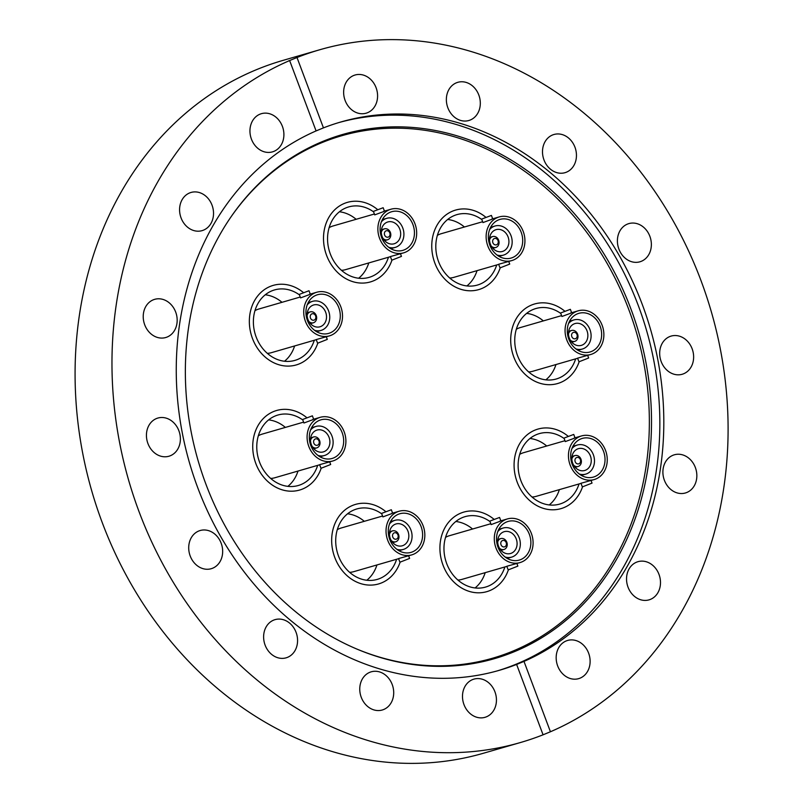 <?xml version="1.0" encoding="UTF-8"?>
<svg xmlns="http://www.w3.org/2000/svg" width="803" height="803" viewBox="0 0 803 803"><rect width="100%" height="100%" fill="white"/><g stroke="black" fill="none" stroke-linecap="round" stroke-linejoin="round"><path stroke-width="1.2" d="M500.249 267.74A41.415 34.83 -106.1 0 1 478.648 289.632A41.415 34.83 -106.1 0 1 434.885 263.173A41.415 34.83 -106.1 0 1 455.622 210.075A41.415 34.83 -106.1 0 1 485.825 217.252A41.415 34.83 -106.1 0 0 455.622 210.075A41.415 34.83 -106.1 0 0 452.581 211.139A41.415 34.83 -106.1 0 0 434.242 261.366A41.415 34.83 -106.1 0 0 478.648 289.632A41.415 34.83 -106.1 0 0 481.68 288.568A41.415 34.83 -106.1 0 0 500.249 267.74M579.194 361.641A41.415 34.83 -106.1 0 1 557.583 383.543A41.415 34.83 -106.1 0 1 513.82 357.074A41.415 34.83 -106.1 0 1 534.557 303.986A41.415 34.83 -106.1 0 1 564.77 311.152A41.415 34.83 -106.1 0 0 534.557 303.986A41.415 34.83 -106.1 0 0 531.516 305.05A41.415 34.83 -106.1 0 0 513.187 355.267A41.415 34.83 -106.1 0 0 557.583 383.543A41.415 34.83 -106.1 0 0 560.624 382.479A41.415 34.83 -106.1 0 0 579.194 361.641M582.566 486.748A41.415 34.83 -106.1 0 1 560.966 508.64A41.415 34.83 -106.1 0 1 517.202 482.171A41.415 34.83 -106.1 0 1 537.94 429.083A41.415 34.83 -106.1 0 1 568.143 436.26A41.415 34.83 -106.1 0 0 537.94 429.083A41.415 34.83 -106.1 0 0 534.898 430.147A41.415 34.83 -106.1 0 0 516.57 480.375A41.415 34.83 -106.1 0 0 560.966 508.64A41.415 34.83 -106.1 0 0 564.007 507.576A41.415 34.83 -106.1 0 0 582.566 486.748M508.409 569.759A41.415 34.83 -106.1 0 1 486.809 591.65A41.415 34.83 -106.1 0 1 443.045 565.192A41.415 34.83 -106.1 0 1 463.783 512.093A41.415 34.83 -106.1 0 1 493.986 519.27A41.415 34.83 -106.1 0 0 463.783 512.093A41.415 34.83 -106.1 0 0 460.741 513.157A41.415 34.83 -106.1 0 0 442.403 563.385A41.415 34.83 -106.1 0 0 486.809 591.65A41.415 34.83 -106.1 0 0 489.84 590.586A41.415 34.83 -106.1 0 0 508.409 569.759M400.155 562.06A41.415 34.83 -106.1 0 1 378.544 583.952A41.415 34.83 -106.1 0 1 334.791 557.483A41.415 34.83 -106.1 0 1 355.518 504.394A41.415 34.83 -106.1 0 1 385.731 511.571A41.415 34.83 -106.1 0 0 355.518 504.394A41.415 34.83 -106.1 0 0 352.487 505.458A41.415 34.83 -106.1 0 0 334.148 555.686A41.415 34.83 -106.1 0 0 378.544 583.952A41.415 34.83 -106.1 0 0 381.586 582.888A41.415 34.83 -106.1 0 0 400.155 562.06M321.21 468.149A41.415 34.83 -106.1 0 1 299.609 490.051A41.415 34.83 -106.1 0 1 255.846 463.582A41.415 34.83 -106.1 0 1 276.583 410.494A41.415 34.83 -106.1 0 1 306.786 417.66A41.415 34.83 -106.1 0 0 276.583 410.494A41.415 34.83 -106.1 0 0 273.542 411.558A41.415 34.83 -106.1 0 0 255.213 461.775A41.415 34.83 -106.1 0 0 299.609 490.051A41.415 34.83 -106.1 0 0 302.651 488.987A41.415 34.83 -106.1 0 0 321.21 468.149M317.837 343.052A41.415 34.83 -106.1 0 1 296.227 364.943A41.415 34.83 -106.1 0 1 252.473 338.485A41.415 34.83 -106.1 0 1 273.201 285.386A41.415 34.83 -106.1 0 1 303.414 292.563A41.415 34.83 -106.1 0 0 273.201 285.386A41.415 34.83 -106.1 0 0 270.169 286.45A41.415 34.83 -106.1 0 0 251.831 336.678A41.415 34.83 -106.1 0 0 296.227 364.943A41.415 34.83 -106.1 0 0 299.268 363.879A41.415 34.83 -106.1 0 0 317.837 343.052M391.994 260.042A41.415 34.83 -106.1 0 1 370.384 281.933A41.415 34.83 -106.1 0 1 326.63 255.464A41.415 34.83 -106.1 0 1 347.368 202.376A41.415 34.83 -106.1 0 1 377.571 209.553A41.415 34.83 -106.1 0 0 347.368 202.376A41.415 34.83 -106.1 0 0 344.326 203.44A41.415 34.83 -106.1 0 0 325.988 253.668A41.415 34.83 -106.1 0 0 370.384 281.933A41.415 34.83 -106.1 0 0 373.425 280.869A41.415 34.83 -106.1 0 0 391.994 260.042M630.897 308.904A272.839 229.447 -106.1 0 1 595.455 590.315A272.839 229.447 -106.1 0 1 356.301 648.824A272.839 229.447 -106.1 0 1 205.98 484.339A272.839 229.447 -106.1 0 1 231.204 216.589A272.839 229.447 -106.1 0 1 630.897 308.904M230.852 217.101A271.896 228.654 -106.1 0 1 628.809 309.607A271.896 228.654 -106.1 0 1 593.678 589.803A271.896 228.654 -106.1 0 1 355.729 648.583M338.715 122.608A285.386 239.997 -106.1 0 1 638.295 305.562A285.386 239.997 -106.1 0 1 497.378 670.856M144.721 324.824A19.874 16.712 73.9 0 0 165.729 337.521A19.874 16.712 73.9 0 0 175.676 312.046A19.874 16.712 73.9 0 0 154.678 299.338A19.874 16.712 73.9 0 0 144.721 324.824M181.076 217.944A19.874 16.712 73.9 0 0 202.075 230.642A19.874 16.712 73.9 0 0 212.032 205.166A19.874 16.712 73.9 0 0 191.024 192.459A19.874 16.712 73.9 0 0 181.076 217.944M259.941 114.197A19.874 16.712 73.9 0 0 251.138 138.307A19.874 16.712 73.9 0 0 272.448 151.867A19.874 16.712 73.9 0 0 273.913 151.365A19.874 16.712 73.9 0 0 282.706 127.255A19.874 16.712 73.9 0 0 261.397 113.685A19.874 16.712 73.9 0 0 259.941 114.197M353.621 75.522A19.874 16.712 73.9 0 0 344.828 99.622A19.874 16.712 73.9 0 0 366.138 113.193A19.874 16.712 73.9 0 0 367.593 112.681A19.874 16.712 73.9 0 0 376.396 88.581A19.874 16.712 73.9 0 0 355.087 75.01A19.874 16.712 73.9 0 0 353.621 75.522M456.355 82.829A19.874 16.712 73.9 0 0 447.552 106.929A19.874 16.712 73.9 0 0 468.862 120.5A19.874 16.712 73.9 0 0 470.327 119.988A19.874 16.712 73.9 0 0 479.12 95.888A19.874 16.712 73.9 0 0 457.81 82.318A19.874 16.712 73.9 0 0 456.355 82.829M552.494 135.004A19.874 16.712 73.9 0 0 543.691 159.114A19.874 16.712 73.9 0 0 565.001 172.685A19.874 16.712 73.9 0 0 566.456 172.173A19.874 16.712 73.9 0 0 575.259 148.063A19.874 16.712 73.9 0 0 553.95 134.502A19.874 16.712 73.9 0 0 552.494 135.004M618.902 249.091A19.874 16.712 73.9 0 0 639.911 261.798A19.874 16.712 73.9 0 0 649.868 236.313A19.874 16.712 73.9 0 0 628.859 223.605A19.874 16.712 73.9 0 0 618.902 249.091M661.18 361.571A19.874 16.712 73.9 0 0 682.189 374.268A19.874 16.712 73.9 0 0 692.136 348.783A19.874 16.712 73.9 0 0 671.137 336.086A19.874 16.712 73.9 0 0 661.18 361.571M664.392 480.284A19.874 16.712 73.9 0 0 685.391 492.982A19.874 16.712 73.9 0 0 695.348 467.497A19.874 16.712 73.9 0 0 674.339 454.799A19.874 16.712 73.9 0 0 664.392 480.284M628.036 587.164A19.874 16.712 73.9 0 0 649.045 599.861A19.874 16.712 73.9 0 0 658.992 574.376A19.874 16.712 73.9 0 0 637.994 561.678A19.874 16.712 73.9 0 0 628.036 587.164M566.155 640.965A19.874 16.712 73.9 0 0 557.362 665.065A19.874 16.712 73.9 0 0 578.672 678.635A19.874 16.712 73.9 0 0 580.127 678.123A19.874 16.712 73.9 0 0 588.93 654.023A19.874 16.712 73.9 0 0 567.621 640.453A19.874 16.712 73.9 0 0 566.155 640.965M472.475 679.639A19.874 16.712 73.9 0 0 463.682 703.749A19.874 16.712 73.9 0 0 484.992 717.32A19.874 16.712 73.9 0 0 486.447 716.808A19.874 16.712 73.9 0 0 495.25 692.698A19.874 16.712 73.9 0 0 473.941 679.127A19.874 16.712 73.9 0 0 472.475 679.639M369.751 672.332A19.874 16.712 73.9 0 0 360.948 696.432A19.874 16.712 73.9 0 0 382.258 710.003A19.874 16.712 73.9 0 0 383.714 709.491A19.874 16.712 73.9 0 0 392.516 685.391A19.874 16.712 73.9 0 0 371.207 671.82A19.874 16.712 73.9 0 0 369.751 672.332M273.612 620.147A19.874 16.712 73.9 0 0 264.809 644.257A19.874 16.712 73.9 0 0 286.119 657.828A19.874 16.712 73.9 0 0 287.584 657.316A19.874 16.712 73.9 0 0 296.377 633.206A19.874 16.712 73.9 0 0 275.068 619.635A19.874 16.712 73.9 0 0 273.612 620.147M190.211 556.007A19.874 16.712 73.9 0 0 211.209 568.715A19.874 16.712 73.9 0 0 221.166 543.23A19.874 16.712 73.9 0 0 200.158 530.522A19.874 16.712 73.9 0 0 190.211 556.007M147.933 443.537A19.874 16.712 73.9 0 0 168.931 456.234A19.874 16.712 73.9 0 0 178.888 430.759A19.874 16.712 73.9 0 0 157.88 418.052A19.874 16.712 73.9 0 0 147.933 443.537M523.988 661.401L516.62 664.442A285.386 239.997 -106.1 0 1 499.376 670.294A285.386 239.997 -106.1 0 1 197.809 487.903A285.386 239.997 -106.1 0 1 316.081 130.919L323.448 127.878A285.386 239.997 -106.1 0 1 340.703 122.026A285.386 239.997 -106.1 0 1 642.259 304.417A285.386 239.997 -106.1 0 1 523.988 661.401L550.436 731.764A360.637 303.283 73.9 0 0 700.858 280.227A360.637 303.283 73.9 0 0 319.785 49.746A360.637 303.283 73.9 0 0 297 57.515L289.632 60.556A360.637 303.283 73.9 0 0 139.21 512.103A360.637 303.283 73.9 0 0 520.294 742.574A360.637 303.283 73.9 0 0 543.069 734.805L516.62 664.442L515.877 664.603M319.785 49.746L282.887 60.426A360.637 303.283 73.9 0 0 102.312 522.773A360.637 303.283 73.9 0 0 483.396 753.254L520.294 742.574M288.889 60.697L289.632 60.556L316.081 130.919M550.436 731.764L543.069 734.805M323.448 127.878L297 57.515M373.586 211.851A36.677 30.845 73.9 0 0 348.683 206.923A36.677 30.845 73.9 0 0 345.983 207.867A36.677 30.845 73.9 0 0 329.752 252.353A36.677 30.845 73.9 0 0 369.069 277.386A36.677 30.845 73.9 0 0 371.769 276.443A36.677 30.845 73.9 0 0 388.451 257.241M358.65 278.239A36.677 30.845 73.9 0 0 368.778 262.942A36.677 30.845 -106.1 0 1 358.65 278.239M356.141 219.299A36.677 30.845 73.9 0 0 339.418 211.771A36.677 30.845 -106.1 0 1 356.141 219.299M405.254 252.283A22.715 19.101 -106.1 0 1 403.588 252.865A22.715 19.101 -106.1 0 1 379.237 237.357A22.715 19.101 -106.1 0 1 389.294 209.804A22.715 19.101 -106.1 0 1 390.961 209.222A22.715 19.101 -106.1 0 1 415.312 224.73A22.715 19.101 -106.1 0 1 405.254 252.283M383.714 211.54L374.73 214.883L373.415 211.39L383.161 207.726L373.415 211.39M374.399 214.01L332.884 226.024A22.715 19.101 73.9 0 0 331.217 226.617A22.715 19.101 73.9 0 0 329.12 227.661M341.456 270.3A22.715 19.101 73.9 0 0 345.511 269.667L390.439 256.669M400.466 253.768L401.45 256.398L392.526 259.901L391.703 260.062L390.399 256.558L403.588 252.865M390.208 212.243A20.115 16.913 -106.1 0 1 391.683 211.721A20.115 16.913 -106.1 0 1 413.244 225.452A20.115 16.913 -106.1 0 1 404.341 249.843A20.115 16.913 -106.1 0 1 402.865 250.365A20.115 16.913 -106.1 0 1 381.305 236.634A20.115 16.913 -106.1 0 1 390.208 212.243M381.365 221.859A15.147 12.738 -106.1 0 1 385.651 218.707A15.147 12.738 -106.1 0 1 386.765 218.316A15.147 12.738 -106.1 0 1 403.006 228.654A15.147 12.738 -106.1 0 1 396.301 247.023A15.147 12.738 -106.1 0 1 395.186 247.414A15.147 12.738 -106.1 0 1 388.732 247.304M394.966 243.48A11.362 9.556 73.9 0 0 399.994 229.708A11.362 9.556 73.9 0 0 387.819 221.959A11.362 9.556 73.9 0 0 386.986 222.25A11.362 9.556 73.9 0 0 381.957 236.022A11.362 9.556 73.9 0 0 394.132 243.781A11.362 9.556 73.9 0 0 394.966 243.48M381.284 232.348A5.681 4.778 -106.1 0 1 383.964 229.006A5.681 4.778 -106.1 0 1 384.386 228.865A5.681 4.778 -106.1 0 1 390.388 232.489A5.681 4.778 -106.1 0 1 387.959 239.625A5.681 4.778 -106.1 0 1 387.548 239.776A5.681 4.778 -106.1 0 1 383.061 238.481M388.361 237.056A3.312 2.79 -106.1 0 1 384.617 235.028A3.312 2.79 -106.1 0 1 386.032 230.862A3.312 2.79 -106.1 0 1 389.776 232.89A3.312 2.79 -106.1 0 1 388.361 237.056M481.85 219.56A36.677 30.845 73.9 0 0 456.937 214.622A36.677 30.845 73.9 0 0 454.247 215.565A36.677 30.845 73.9 0 0 438.006 260.052A36.677 30.845 73.9 0 0 477.333 285.085A36.677 30.845 73.9 0 0 480.023 284.152A36.677 30.845 73.9 0 0 496.706 264.95M466.914 285.938A36.677 30.845 73.9 0 0 477.032 270.641A36.677 30.845 -106.1 0 1 466.914 285.938M464.405 226.998A36.677 30.845 73.9 0 0 447.672 219.47A36.677 30.845 -106.1 0 1 464.405 226.998M513.508 259.981A22.715 19.101 -106.1 0 1 511.842 260.563A22.715 19.101 -106.1 0 1 487.491 245.056A22.715 19.101 -106.1 0 1 497.549 217.503A22.715 19.101 -106.1 0 1 499.215 216.92A22.715 19.101 -106.1 0 1 523.566 232.428A22.715 19.101 -106.1 0 1 513.508 259.981M491.978 219.249L482.984 222.582L481.67 219.089L491.416 215.425L481.67 219.089M482.653 221.718L441.138 233.733A22.715 19.101 73.9 0 0 439.472 234.315A22.715 19.101 73.9 0 0 437.374 235.359M449.71 278.009A22.715 19.101 73.9 0 0 453.765 277.376L498.693 264.378M508.721 261.467L509.714 264.097L500.781 267.6L499.968 267.76L498.653 264.267L511.842 260.563M498.462 219.942A20.115 16.913 -106.1 0 1 499.938 219.42A20.115 16.913 -106.1 0 1 521.498 233.151A20.115 16.913 -106.1 0 1 512.595 257.552A20.115 16.913 -106.1 0 1 511.12 258.064A20.115 16.913 -106.1 0 1 489.559 244.333A20.115 16.913 -106.1 0 1 498.462 219.942M489.619 229.558A15.147 12.738 -106.1 0 1 493.915 226.406A15.147 12.738 -106.1 0 1 495.019 226.014A15.147 12.738 -106.1 0 1 511.26 236.353A15.147 12.738 -106.1 0 1 504.555 254.722A15.147 12.738 -106.1 0 1 503.441 255.113A15.147 12.738 -106.1 0 1 496.987 255.013M503.22 251.188A11.362 9.556 73.9 0 0 508.249 237.407A11.362 9.556 73.9 0 0 496.073 229.658A11.362 9.556 73.9 0 0 495.24 229.949A11.362 9.556 73.9 0 0 490.211 243.721A11.362 9.556 73.9 0 0 502.387 251.48A11.362 9.556 73.9 0 0 503.22 251.188M489.539 240.047A5.681 4.778 -106.1 0 1 492.229 236.704A5.681 4.778 -106.1 0 1 492.64 236.564A5.681 4.778 -106.1 0 1 498.643 240.187A5.681 4.778 -106.1 0 1 496.214 247.324A5.681 4.778 -106.1 0 1 495.802 247.475A5.681 4.778 -106.1 0 1 491.316 246.19M496.615 244.754A3.312 2.79 -106.1 0 1 492.871 242.727A3.312 2.79 -106.1 0 1 494.287 238.561A3.312 2.79 -106.1 0 1 498.031 240.599A3.312 2.79 -106.1 0 1 496.615 244.754M560.785 313.461A36.677 30.845 73.9 0 0 535.872 308.533A36.677 30.845 73.9 0 0 533.182 309.476A36.677 30.845 73.9 0 0 516.941 353.952A36.677 30.845 73.9 0 0 556.268 378.996A36.677 30.845 73.9 0 0 558.958 378.052A36.677 30.845 73.9 0 0 575.651 358.851M545.849 379.839A36.677 30.845 73.9 0 0 555.967 364.542A36.677 30.845 -106.1 0 1 545.849 379.839M543.34 320.899A36.677 30.845 73.9 0 0 526.617 313.381A36.677 30.845 -106.1 0 1 543.34 320.899M592.453 353.892A22.715 19.101 -106.1 0 1 590.787 354.474A22.715 19.101 -106.1 0 1 566.426 338.966A22.715 19.101 -106.1 0 1 576.484 311.413A22.715 19.101 -106.1 0 1 578.15 310.831A22.715 19.101 -106.1 0 1 602.511 326.339A22.715 19.101 -106.1 0 1 592.453 353.892M570.913 313.15L561.919 316.492L560.614 312.989L570.361 309.326L560.614 312.989M561.598 315.619L520.073 327.634A22.715 19.101 73.9 0 0 518.407 328.216A22.715 19.101 73.9 0 0 516.309 329.27M528.655 371.909A22.715 19.101 73.9 0 0 532.71 371.277L577.628 358.279M587.666 355.378L588.649 357.997L579.726 361.511L578.903 361.661L577.588 358.168L590.787 354.474M577.397 313.843A20.115 16.913 -106.1 0 1 578.883 313.331A20.115 16.913 -106.1 0 1 600.443 327.062A20.115 16.913 -106.1 0 1 591.54 351.453A20.115 16.913 -106.1 0 1 590.064 351.975A20.115 16.913 -106.1 0 1 568.494 338.244A20.115 16.913 -106.1 0 1 577.397 313.843M568.564 323.468A15.147 12.738 -106.1 0 1 572.85 320.317A15.147 12.738 -106.1 0 1 573.964 319.925A15.147 12.738 -106.1 0 1 590.195 330.264A15.147 12.738 -106.1 0 1 583.49 348.632A15.147 12.738 -106.1 0 1 582.386 349.024A15.147 12.738 -106.1 0 1 575.922 348.914M582.165 345.089A11.362 9.556 73.9 0 0 587.194 331.318A11.362 9.556 73.9 0 0 575.018 323.559A11.362 9.556 73.9 0 0 574.185 323.85A11.362 9.556 73.9 0 0 569.156 337.631A11.362 9.556 73.9 0 0 581.332 345.38A11.362 9.556 73.9 0 0 582.165 345.089M568.474 333.948A5.681 4.778 -106.1 0 1 571.164 330.615A5.681 4.778 -106.1 0 1 571.585 330.465A5.681 4.778 -106.1 0 1 577.578 334.098A5.681 4.778 -106.1 0 1 575.159 341.235A5.681 4.778 -106.1 0 1 574.737 341.375A5.681 4.778 -106.1 0 1 570.26 340.091M575.55 338.665A3.312 2.79 -106.1 0 1 571.806 336.628A3.312 2.79 -106.1 0 1 573.222 332.472A3.312 2.79 -106.1 0 1 576.966 334.5A3.312 2.79 -106.1 0 1 575.55 338.665M564.168 438.558A36.677 30.845 73.9 0 0 539.255 433.63A36.677 30.845 73.9 0 0 536.565 434.574A36.677 30.845 73.9 0 0 520.324 479.06A36.677 30.845 73.9 0 0 559.651 504.093A36.677 30.845 73.9 0 0 562.341 503.15A36.677 30.845 73.9 0 0 579.033 483.948M549.232 504.946A36.677 30.845 73.9 0 0 559.35 489.649A36.677 30.845 -106.1 0 1 549.232 504.946M546.723 446.006A36.677 30.845 73.9 0 0 529.99 438.478A36.677 30.845 -106.1 0 1 546.723 446.006M595.836 478.989A22.715 19.101 -106.1 0 1 594.16 479.572A22.715 19.101 -106.1 0 1 569.809 464.064A22.715 19.101 -106.1 0 1 579.866 436.511A22.715 19.101 -106.1 0 1 581.533 435.929A22.715 19.101 -106.1 0 1 605.894 451.437A22.715 19.101 -106.1 0 1 595.836 478.989M574.296 438.247L565.302 441.59L563.987 438.097L573.733 434.433L563.987 438.097M564.981 440.717L523.456 452.731A22.715 19.101 73.9 0 0 521.789 453.324A22.715 19.101 73.9 0 0 519.692 454.368M532.028 497.007A22.715 19.101 73.9 0 0 536.083 496.374L581.011 483.376M591.038 480.475L592.032 483.105L583.098 486.608L582.285 486.769L580.97 483.265L594.16 479.572M580.78 438.95A20.115 16.913 -106.1 0 1 582.255 438.428A20.115 16.913 -106.1 0 1 603.826 452.159A20.115 16.913 -106.1 0 1 594.913 476.55A20.115 16.913 -106.1 0 1 593.437 477.072A20.115 16.913 -106.1 0 1 571.877 463.341A20.115 16.913 -106.1 0 1 580.78 438.95M571.937 448.566A15.147 12.738 -106.1 0 1 576.233 445.414A15.147 12.738 -106.1 0 1 577.337 445.023A15.147 12.738 -106.1 0 1 593.578 455.361A15.147 12.738 -106.1 0 1 586.873 473.73A15.147 12.738 -106.1 0 1 585.758 474.121A15.147 12.738 -106.1 0 1 579.304 474.011M585.548 470.187A11.362 9.556 73.9 0 0 590.576 456.415A11.362 9.556 73.9 0 0 578.391 448.666A11.362 9.556 73.9 0 0 577.558 448.957A11.362 9.556 73.9 0 0 572.529 462.729A11.362 9.556 73.9 0 0 584.714 470.488A11.362 9.556 73.9 0 0 585.548 470.187M571.856 459.055A5.681 4.778 -106.1 0 1 574.546 455.713A5.681 4.778 -106.1 0 1 574.958 455.572A5.681 4.778 -106.1 0 1 580.96 459.196A5.681 4.778 -106.1 0 1 578.531 466.332A5.681 4.778 -106.1 0 1 578.12 466.483A5.681 4.778 -106.1 0 1 573.633 465.188M578.933 463.763A3.312 2.79 -106.1 0 1 575.189 461.735A3.312 2.79 -106.1 0 1 576.604 457.569A3.312 2.79 -106.1 0 1 580.348 459.597A3.312 2.79 -106.1 0 1 578.933 463.763M490.011 521.579A36.677 30.845 73.9 0 0 465.098 516.64A36.677 30.845 73.9 0 0 462.408 517.584A36.677 30.845 73.9 0 0 446.167 562.07A36.677 30.845 73.9 0 0 485.484 587.103A36.677 30.845 73.9 0 0 488.184 586.17A36.677 30.845 73.9 0 0 504.866 566.968M475.075 587.957A36.677 30.845 73.9 0 0 485.193 572.659A36.677 30.845 -106.1 0 1 475.075 587.957M472.555 529.016A36.677 30.845 73.9 0 0 455.833 521.488A36.677 30.845 -106.1 0 1 472.555 529.016M521.669 562A22.715 19.101 -106.1 0 1 520.003 562.582A22.715 19.101 -106.1 0 1 495.652 547.074A22.715 19.101 -106.1 0 1 505.709 519.521A22.715 19.101 -106.1 0 1 507.376 518.939A22.715 19.101 -106.1 0 1 531.727 534.447A22.715 19.101 -106.1 0 1 521.669 562M500.139 521.267L491.145 524.6L489.83 521.107L499.576 517.443L489.83 521.107M490.814 523.737L449.299 535.752A22.715 19.101 73.9 0 0 447.632 536.334A22.715 19.101 73.9 0 0 445.535 537.378M457.871 580.027A22.715 19.101 73.9 0 0 461.926 579.395L506.854 566.386M516.881 563.485L517.875 566.115L508.941 569.618L508.128 569.779L506.813 566.276L520.003 562.582M506.623 521.96A20.115 16.913 -106.1 0 1 508.098 521.438A20.115 16.913 -106.1 0 1 529.659 535.169A20.115 16.913 -106.1 0 1 520.756 559.571A20.115 16.913 -106.1 0 1 519.28 560.082A20.115 16.913 -106.1 0 1 497.719 546.351A20.115 16.913 -106.1 0 1 506.623 521.96M497.78 531.576A15.147 12.738 -106.1 0 1 502.066 528.424A15.147 12.738 -106.1 0 1 503.18 528.033A15.147 12.738 -106.1 0 1 519.421 538.371A15.147 12.738 -106.1 0 1 512.716 556.74A15.147 12.738 -106.1 0 1 511.601 557.131A15.147 12.738 -106.1 0 1 505.147 557.021M511.381 553.207A11.362 9.556 73.9 0 0 516.409 539.425A11.362 9.556 73.9 0 0 504.234 531.676A11.362 9.556 73.9 0 0 503.401 531.967A11.362 9.556 73.9 0 0 498.372 545.739A11.362 9.556 73.9 0 0 510.547 553.498A11.362 9.556 73.9 0 0 511.381 553.207M497.699 542.065A5.681 4.778 -106.1 0 1 500.389 538.723A5.681 4.778 -106.1 0 1 500.801 538.582A5.681 4.778 -106.1 0 1 506.803 542.206A5.681 4.778 -106.1 0 1 504.374 549.342A5.681 4.778 -106.1 0 1 503.963 549.493A5.681 4.778 -106.1 0 1 499.476 548.198M504.776 546.773A3.312 2.79 -106.1 0 1 501.032 544.745A3.312 2.79 -106.1 0 1 502.447 540.58A3.312 2.79 -106.1 0 1 506.191 542.617A3.312 2.79 -106.1 0 1 504.776 546.773M381.746 513.87A36.677 30.845 73.9 0 0 356.843 508.941A36.677 30.845 73.9 0 0 354.143 509.885A36.677 30.845 73.9 0 0 337.912 554.371A36.677 30.845 73.9 0 0 377.229 579.405A36.677 30.845 73.9 0 0 379.919 578.461A36.677 30.845 73.9 0 0 396.612 559.259M366.81 580.258A36.677 30.845 73.9 0 0 376.938 564.961A36.677 30.845 -106.1 0 1 366.81 580.258M364.301 521.318A36.677 30.845 73.9 0 0 347.579 513.79A36.677 30.845 -106.1 0 1 364.301 521.318M413.415 554.301A22.715 19.101 -106.1 0 1 411.748 554.883A22.715 19.101 -106.1 0 1 387.397 539.375A22.715 19.101 -106.1 0 1 397.455 511.822A22.715 19.101 -106.1 0 1 399.121 511.24A22.715 19.101 -106.1 0 1 423.472 526.748A22.715 19.101 -106.1 0 1 413.415 554.301M391.874 513.559L382.89 516.901L381.576 513.408L391.322 509.744L381.576 513.408M382.559 516.028L341.044 528.043A22.715 19.101 73.9 0 0 339.378 528.635A22.715 19.101 73.9 0 0 337.28 529.679M349.616 572.318A22.715 19.101 73.9 0 0 353.671 571.686L398.599 558.687M408.627 555.786L409.61 558.416L400.687 561.919L399.864 562.07L398.549 558.577L411.748 554.883M398.368 514.251A20.115 16.913 -106.1 0 1 399.844 513.739A20.115 16.913 -106.1 0 1 421.404 527.471A20.115 16.913 -106.1 0 1 412.501 551.862A20.115 16.913 -106.1 0 1 411.026 552.384A20.115 16.913 -106.1 0 1 389.465 538.652A20.115 16.913 -106.1 0 1 398.368 514.251M389.525 523.877A15.147 12.738 -106.1 0 1 393.811 520.725A15.147 12.738 -106.1 0 1 394.925 520.334A15.147 12.738 -106.1 0 1 411.166 530.673A15.147 12.738 -106.1 0 1 404.461 549.041A15.147 12.738 -106.1 0 1 403.347 549.433A15.147 12.738 -106.1 0 1 396.893 549.322M403.126 545.498A11.362 9.556 73.9 0 0 408.155 531.727A11.362 9.556 73.9 0 0 395.979 523.968A11.362 9.556 73.9 0 0 395.146 524.269A11.362 9.556 73.9 0 0 390.117 538.04A11.362 9.556 73.9 0 0 402.293 545.789A11.362 9.556 73.9 0 0 403.126 545.498M389.445 534.356A5.681 4.778 -106.1 0 1 392.125 531.024A5.681 4.778 -106.1 0 1 392.547 530.873A5.681 4.778 -106.1 0 1 398.549 534.507A5.681 4.778 -106.1 0 1 396.12 541.644A5.681 4.778 -106.1 0 1 395.698 541.784A5.681 4.778 -106.1 0 1 391.222 540.499M396.521 539.074A3.312 2.79 -106.1 0 1 392.777 537.046A3.312 2.79 -106.1 0 1 394.193 532.881A3.312 2.79 -106.1 0 1 397.937 534.908A3.312 2.79 -106.1 0 1 396.521 539.074M302.811 419.969A36.677 30.845 73.9 0 0 277.898 415.031A36.677 30.845 73.9 0 0 275.208 415.974A36.677 30.845 73.9 0 0 258.967 460.46A36.677 30.845 73.9 0 0 298.294 485.504A36.677 30.845 73.9 0 0 300.984 484.56A36.677 30.845 73.9 0 0 317.677 465.359M287.875 486.347A36.677 30.845 73.9 0 0 297.993 471.05A36.677 30.845 -106.1 0 1 287.875 486.347M285.366 427.407A36.677 30.845 73.9 0 0 268.644 419.879A36.677 30.845 -106.1 0 1 285.366 427.407M334.48 460.39A22.715 19.101 -106.1 0 1 332.813 460.972A22.715 19.101 -106.1 0 1 308.452 445.464A22.715 19.101 -106.1 0 1 318.51 417.921A22.715 19.101 -106.1 0 1 320.176 417.329A22.715 19.101 -106.1 0 1 344.537 432.837A22.715 19.101 -106.1 0 1 334.48 460.39M312.939 419.658L303.946 423L302.631 419.497L312.377 415.834L302.631 419.497M303.624 422.127L262.099 434.142A22.715 19.101 73.9 0 0 260.433 434.724A22.715 19.101 73.9 0 0 258.335 435.778M270.681 478.417A22.715 19.101 73.9 0 0 274.736 477.785L319.654 464.786M329.692 461.876L330.675 464.505L321.752 468.008L320.929 468.169L319.614 464.676L332.813 460.972M319.423 420.35A20.115 16.913 -106.1 0 1 320.899 419.839A20.115 16.913 -106.1 0 1 342.469 433.56A20.115 16.913 -106.1 0 1 333.566 457.961A20.115 16.913 -106.1 0 1 332.091 458.473A20.115 16.913 -106.1 0 1 310.52 444.742A20.115 16.913 -106.1 0 1 319.423 420.35M310.58 429.966A15.147 12.738 -106.1 0 1 314.876 426.815A15.147 12.738 -106.1 0 1 315.991 426.433A15.147 12.738 -106.1 0 1 332.221 436.772A15.147 12.738 -106.1 0 1 325.516 455.14A15.147 12.738 -106.1 0 1 324.412 455.522A15.147 12.738 -106.1 0 1 317.948 455.421M324.191 451.597A11.362 9.556 73.9 0 0 329.22 437.816A11.362 9.556 73.9 0 0 317.034 430.067A11.362 9.556 73.9 0 0 316.201 430.358A11.362 9.556 73.9 0 0 311.173 444.139A11.362 9.556 73.9 0 0 323.358 451.888A11.362 9.556 73.9 0 0 324.191 451.597M310.5 440.456A5.681 4.778 -106.1 0 1 313.19 437.123A5.681 4.778 -106.1 0 1 313.602 436.973A5.681 4.778 -106.1 0 1 319.604 440.606A5.681 4.778 -106.1 0 1 317.185 447.733A5.681 4.778 -106.1 0 1 316.763 447.883A5.681 4.778 -106.1 0 1 312.277 446.598M317.576 445.173A3.312 2.79 -106.1 0 1 313.832 443.136A3.312 2.79 -106.1 0 1 315.248 438.98A3.312 2.79 -106.1 0 1 318.992 441.008A3.312 2.79 -106.1 0 1 317.576 445.173M299.429 294.872A36.677 30.845 73.9 0 0 274.516 289.933A36.677 30.845 73.9 0 0 271.826 290.877A36.677 30.845 73.9 0 0 255.585 335.363A36.677 30.845 73.9 0 0 294.912 360.396A36.677 30.845 73.9 0 0 297.602 359.463A36.677 30.845 73.9 0 0 314.294 340.261M284.493 361.25A36.677 30.845 73.9 0 0 294.611 345.952A36.677 30.845 -106.1 0 1 284.493 361.25M281.983 302.309A36.677 30.845 73.9 0 0 265.261 294.781A36.677 30.845 -106.1 0 1 281.983 302.309M331.097 335.293A22.715 19.101 -106.1 0 1 329.431 335.875A22.715 19.101 -106.1 0 1 305.08 320.367A22.715 19.101 -106.1 0 1 315.127 292.814A22.715 19.101 -106.1 0 1 316.804 292.232A22.715 19.101 -106.1 0 1 341.155 307.74A22.715 19.101 -106.1 0 1 331.097 335.293M309.556 294.56L300.573 297.893L299.258 294.4L309.004 290.736L299.258 294.4M300.242 297.03L258.727 309.045A22.715 19.101 73.9 0 0 257.05 309.627A22.715 19.101 73.9 0 0 254.952 310.671M267.299 353.32A22.715 19.101 73.9 0 0 271.354 352.688L316.272 339.679M326.309 336.778L327.293 339.408L318.369 342.911L317.546 343.072L316.231 339.569L329.431 335.875M316.051 295.253A20.115 16.913 -106.1 0 1 317.526 294.731A20.115 16.913 -106.1 0 1 339.087 308.462A20.115 16.913 -106.1 0 1 330.184 332.864A20.115 16.913 -106.1 0 1 328.708 333.375A20.115 16.913 -106.1 0 1 307.137 319.644A20.115 16.913 -106.1 0 1 316.051 295.253M307.208 304.869A15.147 12.738 -106.1 0 1 311.494 301.717A15.147 12.738 -106.1 0 1 312.608 301.326A15.147 12.738 -106.1 0 1 328.849 311.664A15.147 12.738 -106.1 0 1 322.144 330.033A15.147 12.738 -106.1 0 1 321.029 330.424A15.147 12.738 -106.1 0 1 314.565 330.314M320.809 326.5A11.362 9.556 73.9 0 0 325.837 312.718A11.362 9.556 73.9 0 0 313.662 304.969A11.362 9.556 73.9 0 0 312.829 305.26A11.362 9.556 73.9 0 0 307.8 319.032A11.362 9.556 73.9 0 0 319.975 326.791A11.362 9.556 73.9 0 0 320.809 326.5M307.127 315.358A5.681 4.778 -106.1 0 1 309.807 312.016A5.681 4.778 -106.1 0 1 310.229 311.875A5.681 4.778 -106.1 0 1 316.231 315.499A5.681 4.778 -106.1 0 1 313.802 322.635A5.681 4.778 -106.1 0 1 313.381 322.786A5.681 4.778 -106.1 0 1 308.904 321.491M314.204 320.066A3.312 2.79 -106.1 0 1 310.46 318.038A3.312 2.79 -106.1 0 1 311.875 313.873A3.312 2.79 -106.1 0 1 315.619 315.91A3.312 2.79 -106.1 0 1 314.204 320.066M384.436 211.109L383.161 207.726M390.79 248.689L395.186 247.414M387.548 239.776L384.607 240.619M390.961 209.222L383.593 211.35M382.369 219.59L386.765 218.316M384.386 228.865L381.455 229.708M492.691 218.807L491.416 215.425M499.044 256.388L503.441 255.113M495.802 247.475L492.861 248.318M499.215 216.92L491.848 219.058M490.623 227.289L495.019 226.014M492.64 236.564L489.71 237.407M571.626 312.718L570.361 309.326M577.989 350.289L582.386 349.024M574.737 341.375L571.806 342.229M578.15 310.831L570.792 312.959M569.568 321.2L573.964 319.925M571.585 330.465L568.644 331.318M575.008 437.816L573.733 434.433M581.362 475.396L585.758 474.121M578.12 466.483L575.189 467.326M581.533 435.929L574.175 438.057M572.951 446.297L577.337 445.023M574.958 455.572L572.027 456.415M500.851 520.826L499.576 517.443M507.205 558.406L511.601 557.131M503.963 549.493L501.022 550.336M507.376 518.939L500.008 521.067M498.783 529.307L503.18 528.033M500.801 538.582L497.87 539.425M392.597 513.127L391.322 509.744M398.95 550.707L403.347 549.433M395.698 541.784L392.767 542.637M399.121 511.24L391.754 513.368M390.529 521.609L394.925 520.334M392.547 530.873L389.616 531.727M313.652 419.226L312.377 415.834M320.016 456.797L324.412 455.522M316.763 447.883L313.832 448.736M320.176 417.329L312.819 419.467M311.594 427.698L315.991 426.433M313.602 436.973L310.671 437.826M310.269 294.119L309.004 290.736M316.633 331.699L321.029 330.424M313.381 322.786L310.45 323.629M316.804 292.232L309.436 294.36M308.211 302.601L312.608 301.326M310.229 311.875L307.288 312.718"/></g></svg>
